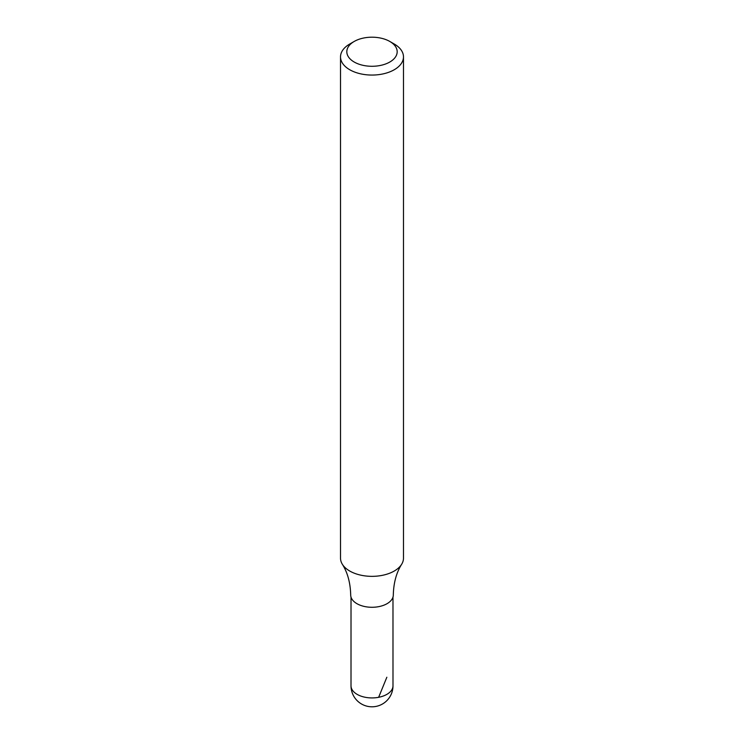 <?xml version="1.0" encoding="UTF-8"?>
<svg xmlns="http://www.w3.org/2000/svg" width="744" height="744" viewBox="0 0 744 744"><rect width="100%" height="100%" fill="white"/><g stroke="black" fill="none" stroke-linecap="round" stroke-linejoin="round"><path stroke-width="1.12" d="M394.264 44.026L389.81 41.459A25.184 14.545 180 0 1 389.81 62.022A25.184 14.545 180 0 1 354.191 62.022A25.184 14.545 180 0 1 354.191 41.459A25.184 14.545 180 0 1 389.81 41.459L394.264 44.026A31.481 18.172 180 0 1 403.481 56.879A31.481 18.172 180 0 1 372 75.06A31.481 18.172 180 0 1 340.519 56.879A31.481 18.172 180 0 1 349.736 44.026L354.191 41.459M403.481 56.879L403.481 558.167A31.481 18.172 180 0 1 401.648 564.287C396.385 572.61 393.604 582.85 393.306 594.986A21.306 12.304 180 0 1 372 607.281A21.306 12.304 180 0 1 350.694 594.986C350.396 582.85 347.615 572.61 342.352 564.287A31.481 18.172 180 0 1 340.519 558.167L340.519 56.879M401.648 564.287A31.481 18.172 180 0 1 372 576.349A31.481 18.172 180 0 1 342.352 564.287M378.64 697.305L386.843 677.245M392.99 685.81A20.99 12.118 180 0 1 372 697.928A20.99 12.118 180 0 1 351.01 685.81A20.99 20.99 0 0 0 372 706.8A20.99 20.99 0 0 0 392.99 685.81L392.981 597.125M351.019 597.125L351.01 685.81"/></g></svg>

